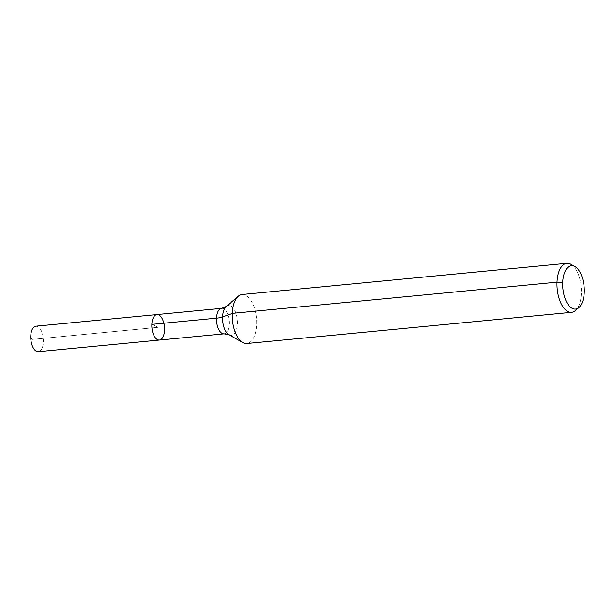 <?xml version="1.0" encoding="UTF-8"?>
<svg xmlns="http://www.w3.org/2000/svg" width="615" height="615" viewBox="0 0 615 615"><rect width="100%" height="100%" fill="white"/><g stroke="black" fill="none" stroke-linecap="round" stroke-linejoin="round"><path stroke-width="0.46" stroke-dasharray="3.08 2.31" d="M156.948 314.565A12.807 6.265 -95.5 0 1 164.505 330.247A12.807 6.265 -95.5 0 1 159.4 340.057M570.858 264.258A24.631 12.054 -95.5 0 1 581.383 293.47A24.631 12.054 -95.5 0 1 575.317 310.637M242.11 294.508A24.631 12.054 -95.5 0 1 256.647 324.666A24.631 12.054 -95.5 0 1 246.823 343.531M35.862 326.196A12.807 6.265 -95.5 0 1 43.419 341.886A12.807 6.265 -95.5 0 1 38.307 351.695M30.75 336.005L31.903 339.442L158.17 327.311L151.836 324.374L158.17 327.311L31.903 339.442L30.75 336.005M226.274 306.508A15.006 7.342 -95.5 0 1 234 309.099A15.006 7.342 -95.5 0 1 237.421 323.851A15.006 7.342 -95.5 0 1 228.995 334.768M221.654 308.346A12.807 6.265 -95.5 0 1 229.211 324.036A12.807 6.265 -95.5 0 1 224.098 333.845"/><path stroke-width="0.92" d="M159.4 340.057A12.807 6.265 -95.5 0 1 151.936 327.91A12.807 6.265 -95.5 0 1 156.948 314.565A12.807 6.265 -95.5 0 1 164.505 330.247A12.807 6.265 -95.5 0 1 159.4 340.057A12.807 6.265 -95.5 0 1 151.936 327.91A12.807 6.265 -95.5 0 1 156.948 314.565L35.862 326.196A12.807 6.265 -95.5 0 0 30.75 336.005A12.807 6.265 -95.5 0 0 38.307 351.695L224.098 333.845A12.807 6.265 -95.5 0 1 216.641 321.691A12.807 6.265 -95.5 0 1 221.654 308.346L156.948 314.565M584.25 292.409A21.786 10.663 -95.5 0 1 578.884 307.592A21.786 10.663 -95.5 0 1 562.863 288.427A21.786 10.663 -95.5 0 1 574.94 266.564A21.786 10.663 -95.5 0 1 584.25 292.409M578.884 307.592L575.317 310.637A24.631 12.054 -95.5 0 1 571.558 312.335A24.631 12.054 -95.5 0 1 557.205 288.973A24.631 12.054 -95.5 0 1 566.846 263.305A24.631 12.054 -95.5 0 1 570.858 264.258L574.94 266.564M571.558 312.335L246.823 343.531A24.631 12.054 -95.5 0 1 242.81 342.586A24.631 12.054 -95.5 0 1 232.47 320.177A24.631 12.054 -95.5 0 1 238.351 296.199A24.631 12.054 -95.5 0 1 242.11 294.508L566.846 263.305M562.702 282.416L557.021 282.17L232.286 313.373L222.584 316.971A16.421 3.944 2.5 0 1 216.542 318.155L151.836 324.374M242.81 342.586L228.995 334.768A15.006 7.342 -95.5 0 1 222.692 321.115A15.006 7.342 -95.5 0 1 226.274 306.508L238.351 296.199M228.995 334.768L224.098 333.845M226.274 306.508L221.654 308.346"/></g></svg>
